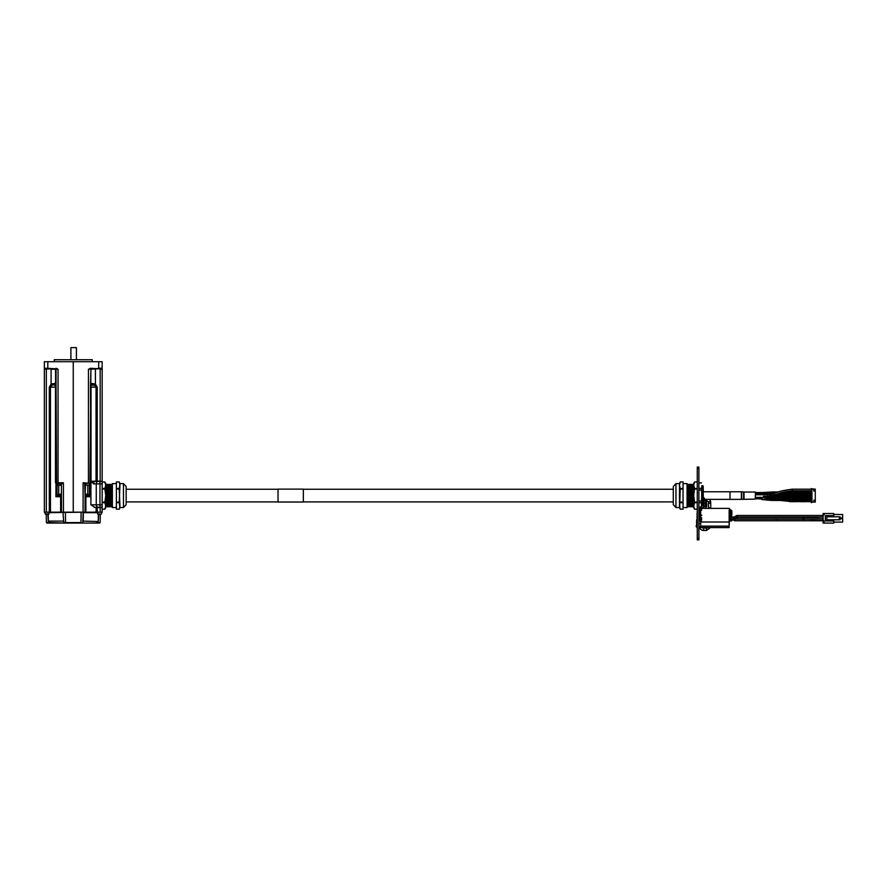 <?xml version="1.0" encoding="UTF-8"?>
<svg xmlns="http://www.w3.org/2000/svg" width="887" height="887" viewBox="0 0 887 887"><rect width="100%" height="100%" fill="white"/><g stroke="black" fill="none" stroke-linecap="round" stroke-linejoin="round"><path stroke-width="1.33" d="M48.929 512.176L47.144 512.287M45.248 514.05L47.144 514.172M101.451 512.176L99.666 512.287M97.77 514.05L99.666 514.172M703.247 489.247L703.247 501.909M673.288 501.909L303.343 501.909M278.03 501.909L126.142 501.909M744.005 499.126L744.005 492.03L755.347 492.03L755.347 499.126L741.72 499.359L741.72 491.775L743.65 492.008L743.65 499.137M730.023 491.775L730.023 499.37L741.377 499.37L741.377 491.775L730.023 491.775M729.147 525.88L729.402 521.157M729.402 517.609L729.402 516.666M729.402 515.147L729.402 510.424M700.663 510.047L700.663 527.599L729.147 527.599L729.147 522L700.663 522M729.147 522L729.147 510.047M833.78 516.799L833.78 513.518L823.114 513.518L823.114 523.086L833.78 523.086L833.78 519.793M827.305 519.793L827.305 520.991L825.309 520.991L825.309 515.602L833.58 515.602L833.58 516.799M827.305 520.991L833.58 520.991L833.58 519.793M833.281 516.799L833.281 515.602M833.281 520.991L833.281 519.793M826.806 516.799L840.056 516.799L840.056 519.793L839.357 519.793L839.357 516.799M826.806 519.793L839.357 519.793M827.305 516.799L827.305 515.602M826.806 520.991L826.806 515.602M823.114 521.789L824.112 521.789L824.112 523.086M824.112 513.518L824.112 514.815L823.114 514.815M833.78 522.088L842.65 522.088L842.65 518.695L840.056 518.695M840.056 517.897L842.65 517.897L842.65 514.515L833.78 514.515M734.059 518.673L734.691 519.25L776.136 519.25L776.125 520.769L803.677 520.78L803.677 519.261L808.567 519.261M699.233 513.362L699.521 511.344M699.311 512.198L699.233 513.096M729.325 514.793L729.402 514.238M731.875 514.615L731.875 512.254L730.356 512.254L730.6 514.382L729.535 515.303L731.875 514.615L731.575 515.68M730.788 520.957A0.754 0.754 180 0 0 731.875 520.27L731.875 520.048A0.754 0.754 180 0 0 731.398 519.35L729.325 519.527M701.573 519.527L699.621 519.438A0.754 0.754 180 0 1 699.233 518.773A3.925 1.441 180 0 0 698.889 518.817M697.271 512.897A3.481 1.286 180 0 0 697.06 513.34L697.06 519.139M697.271 518.817A3.481 1.286 180 0 0 697.115 519.017L696.683 519.86A3.925 1.441 180 0 0 696.617 520.126L696.617 525.115M697.271 519.327A3.925 1.441 180 0 0 696.683 519.86M697.271 524.738A4.302 1.586 180 0 0 696.228 525.769L696.228 526.479A4.302 1.586 180 0 0 697.271 527.51M702.526 527.876A4.302 1.586 180 0 0 703.568 527.599M697.271 525.448A4.302 1.586 180 0 0 696.228 526.479M698.889 527.942A4.302 1.586 180 0 0 699.732 528.031M698.889 527.477A3.16 1.164 180 0 0 699.566 527.588M792.424 501.687L791.082 500.667L792.357 501.687L793.71 500.678L794.918 501.687L792.357 500.678L790.007 501.665M796.216 501.687L794.852 500.678L794.253 501.144M794.83 500.678L796.149 501.698L798.045 501.222M798.743 501.687L796.204 500.678L797.502 501.687M796.149 501.698L794.885 501.698L796.094 500.678M798.677 501.698L797.391 500.678L796.781 501.144M798.599 501.687L801.238 500.678L802.502 501.687L803.744 500.678L804.941 501.676L805.64 501.222M798.067 501.199L798.766 500.678L799.974 501.687L798.622 500.678M801.271 501.687L799.919 500.678L799.309 501.144M801.127 501.687L802.502 501.687L801.161 500.678M803.81 501.687L802.447 500.678L801.848 501.144M802.425 500.678L803.744 501.698L805.063 501.687L803.689 500.678M806.327 501.687L804.986 500.678L804.376 501.144M806.183 501.687L808.833 500.678L811.139 501.687L808.756 500.678M805.662 501.199L806.361 500.678L807.569 501.687L806.216 500.678M808.866 501.687L807.514 500.678L806.904 501.144M808.722 501.687L810.075 501.698M811.117 501.632L810.042 500.678L809.443 501.144M793.677 501.687L792.357 500.667L791.149 501.687M781.702 499.725L785.915 500.445M782.212 500.445L778.076 499.935M811.106 501.421L810.019 500.678M808.756 501.687L807.48 500.678M806.216 501.687L804.952 500.678M801.161 501.687L799.886 500.678M798.622 501.687L797.369 500.678M793.621 501.698L792.357 501.698L792.291 500.678M789.929 501.676L791.082 501.698M807.636 501.687L808.811 501.698M800.019 501.687L801.216 501.698M794.885 501.698L793.566 500.678M792.357 500.667L791.038 500.678M755.347 493.549L761.944 493.549L761.944 492.54L767.322 492.252L767.432 493.261L761.944 493.549M799.287 493.704L798.677 494.214L796.005 493.227L799.32 493.671M800.606 493.704L804.376 493.671M804.354 493.704L801.848 493.671M801.815 493.704L800.551 493.704M805.673 493.704L806.361 493.205L807.636 494.214L808.179 493.749L807.514 493.205L806.904 493.671M806.882 493.704L805.618 493.704M808.201 493.704L808.9 493.205L810.097 494.214L811.106 493.948M809.986 493.205L811.173 494.181L810.042 493.205L809.443 493.671M809.41 493.704L808.146 493.704M798.743 494.214L796.06 493.205M798.001 493.704A78.588 12.385 0 0 1 798.677 493.704L797.191 493.272M798.067 493.704L798.677 493.704M793.677 493.205L794.885 493.194L793.444 493.25L794.852 494.214L796.138 494.214L793.787 493.239M780.072 494.613C782.988 494.536 783.276 494.403 780.937 494.225L780.072 494.613M796.005 493.227L796.925 493.715M790.905 493.294L792.734 494.026M791.149 493.205L793.566 494.214M809.465 496.199L811.139 496.709L809.465 496.199M811.106 497.197L810.042 495.689L809.443 496.166M809.41 496.199L806.904 496.166M805.673 496.199L808.179 496.232M808.201 496.199L808.756 495.689M806.882 496.199L804.376 496.166M800.606 496.199L805.64 496.232M804.354 496.199L801.848 496.166M801.815 496.199L799.32 496.166M798.078 496.199L800.584 496.232M799.287 496.199L796.781 496.166M793.011 496.199L798.045 496.232M796.759 496.199L794.253 496.166M794.22 496.199L791.725 496.166M790.483 496.199L792.989 496.232M791.692 496.199L789.186 496.166M785.416 496.199L790.45 496.232M789.164 496.199L786.658 496.166M786.625 496.199L785.993 496.709L787.235 496.709M755.347 494.569L770.104 494.569M807.636 496.698L806.228 495.689M805.086 496.698L803.689 495.689M803.799 496.709L801.149 495.689M800.03 496.698L798.633 495.689M797.491 496.698L796.094 495.689M794.896 496.709L793.555 495.689M792.435 496.698L791.038 495.689M789.907 496.698L788.499 495.689M787.357 496.698L785.96 495.689M811.106 496.443L810.019 495.689M808.866 496.709L807.469 495.7M806.327 496.709L804.941 495.7M804.952 496.709L802.425 495.689M801.271 496.709L799.874 495.7M798.732 496.709L797.346 495.7M796.204 496.709L794.83 495.689M793.677 496.709L792.279 495.7L793.699 495.7M791.149 496.709L789.752 495.7M788.61 496.709L787.235 495.689M789.164 498.694L788.465 499.193L787.201 498.184L784.84 499.193M787.357 499.193L786.026 498.184L787.201 499.181L788.587 498.184L789.907 499.193L790.45 498.727L789.796 498.184L789.186 498.66M811.106 499.691L810.042 498.184L809.443 498.66M810.097 499.193L811.139 499.193L808.866 498.184L810.075 499.204M809.41 498.694L806.904 498.66M790.483 498.694L791.215 498.195L792.379 499.204L792.989 498.727L791.725 498.66M791.692 498.694L790.428 498.694M793.011 498.694L796.781 498.66M796.759 498.694L794.253 498.66M794.22 498.694L792.956 498.694M798.078 498.694L799.32 498.66M799.287 498.694L798.023 498.694M800.606 498.694L804.376 498.66M804.354 498.694L801.848 498.66M801.815 498.694L800.551 498.694M805.673 498.694L808.179 498.727M806.882 498.694L805.618 498.694M808.201 498.694L808.756 498.184M807.636 499.193L806.228 498.184M805.086 499.193L803.689 498.184M803.799 499.193L801.149 498.184M800.03 499.193L798.633 498.184M797.491 499.193L796.094 498.184M794.896 499.193L793.555 498.184M792.435 499.193L791.038 498.184M789.907 499.193L788.499 498.184M786.082 499.193L781.78 499.193L781.78 498.184L785.96 498.184M786.026 499.204L787.235 499.193M811.106 498.937L809.997 498.195M808.866 499.193L807.469 498.184M806.327 499.193L804.919 498.195M804.952 499.193L802.425 498.184M801.271 499.193L799.874 498.184M798.732 499.193L797.324 498.195M796.204 499.193L794.83 498.184M793.677 499.193L792.279 498.184M791.149 499.193L789.729 498.195M788.61 499.193L787.235 498.184M705.254 499.37L741.72 499.37M810.097 494.214L808.756 493.205M807.636 494.214L806.228 493.205M805.086 494.214L803.689 493.205M803.799 494.214L801.149 493.205M800.03 494.214L798.633 493.205M808.866 494.214L807.48 493.205M806.338 494.214L804.964 493.205M804.952 494.214L802.425 493.205M801.271 494.214L799.941 493.205M798.599 494.214L797.346 493.205L798.677 493.205M791.082 493.194L792.135 493.272M810.075 494.214L811.339 494.203M811.938 488.804L811.938 502.408L811.339 502.707L811.339 488.504M815.031 489.147L811.938 488.848L811.938 502.053L815.275 502.053L815.275 500.29M811.938 489.147L815.275 489.147L815.275 490.323L815.275 489.668M815.275 490.323L815.275 490.921M815.275 491.564L815.275 492.163M815.275 492.806L815.275 493.405M815.275 494.059L815.275 494.658M815.275 495.301L815.275 495.9M815.275 496.543L815.275 497.141M815.275 497.795L815.275 498.394M815.275 499.037L815.275 499.636M815.275 501.532L815.275 500.878M814.177 490.167L814.931 490.167L814.931 491.065L813.834 491.065L813.834 490.167L814.177 491.065M813.834 501.033L813.834 500.135L814.931 500.135L814.931 501.033L813.834 501.033M811.938 502.053L815.031 502.053M814.233 490.167L814.233 491.065M814.233 501.033L814.233 500.135M814.177 501.033L814.177 500.135M786.47 500.445L811.339 500.423M780.227 499.425L811.339 499.448M811.339 496.953L783.598 496.942L783.598 497.951L811.339 497.94M778.254 493.782L786.802 494.447L786.802 495.456L811.339 495.445M786.802 494.447L811.339 494.469M810.13 493.205L811.339 493.216M780.671 492.972L811.339 492.95M784.097 491.952L811.339 491.975M698.889 468.68L698.889 467.094L697.271 467.094L697.271 468.68L698.889 468.68L698.889 538.298L697.271 538.298L697.271 539.884L698.889 539.884L698.889 538.298M697.271 538.298L697.271 468.68M706.617 506.699L706.739 503.561M683.057 507.541L687.048 507.541L687.048 483.615L683.057 483.615M680.207 481.951L679.486 485.222L680.207 488.493L683.057 488.493L683.057 481.94L680.207 481.951L679.608 483.925M679.486 507.541L675.961 507.541L675.961 483.615L679.486 483.615L679.486 507.541L680.207 509.216L683.057 509.205L683.057 488.493M679.686 507.586L680.207 488.493M679.486 505.934L680.207 509.205L683.057 509.205M680.207 489.025L683.057 489.025M680.207 502.12L683.057 502.12M680.207 502.663L683.057 502.663M675.961 507.541L673.288 504.636L673.288 486.508L675.961 483.615M702.349 504.792L702.205 486.353L702.759 505.435L702.881 485.721L702.759 505.435M703.214 504.792L703.214 486.353L702.881 505.435M697.271 481.951L694.588 481.951L693.701 485.222L693.701 505.934L693.701 483.615L694.588 481.94L697.271 481.94M693.179 506.865L692.592 505.734L692.592 485.411L693.179 484.291L693.701 506.865M692.592 505.734L692.015 506.843L692.015 484.313L692.592 485.411M692.015 484.313L691.45 485.411L692.015 506.843M687.048 506.033L687.048 485.122M691.45 505.734L690.884 506.843L690.884 484.313L691.45 485.411M687.458 484.313L688.035 485.411L687.458 506.843M690.884 484.313L690.308 485.411L690.884 506.843M688.035 505.734L688.6 506.843L688.6 484.313L688.035 485.411M690.308 505.734L689.742 506.843L689.742 484.313L690.308 485.411M688.6 484.313L689.177 485.411L688.6 506.843M693.701 507.541L693.701 505.934L694.588 509.216L697.271 509.205L694.588 509.216L693.701 507.541M693.701 485.222L694.588 488.493L693.701 495.578L694.588 502.663L693.701 505.934M694.588 502.663L697.271 502.663M694.588 502.12L697.271 502.12M694.588 489.025L697.271 489.025M694.588 488.493L697.271 488.493M702.205 486.353L701.85 506.244M701.417 508.251L701.883 485.61M698.889 501.066L701.417 501.066M698.889 502.763L701.417 502.763M698.889 490.09L701.417 490.09M698.889 488.393L701.417 488.393M698.889 482.905L701.417 482.905M116.374 483.615L112.383 483.615L112.383 507.541L116.374 507.541M119.224 489.025L119.933 483.615L123.47 483.615L123.47 507.541L119.933 507.541L119.224 502.663L119.933 485.222L119.224 481.94L116.374 481.951L116.374 509.216L119.224 509.205L119.933 505.934L119.224 489.025L116.374 489.025M119.745 483.57L119.933 485.222M119.823 507.22L119.224 509.216L116.374 509.216M119.224 488.493L116.374 488.493M119.224 502.12L116.374 502.12M119.224 502.663L116.374 502.663M123.47 483.615L126.142 486.508L126.142 504.636L123.47 507.541M106.252 484.291L106.839 485.411L106.839 505.734L106.252 506.865L105.73 484.291M106.839 485.411L107.405 484.313L107.405 506.843L106.839 505.734M107.405 506.843L107.981 505.734L107.405 484.313M112.383 485.122L112.383 506.033M107.981 485.411L108.547 484.313L108.547 506.843L107.981 505.734M111.962 506.843L111.396 505.734L111.962 484.313M108.547 506.843L109.112 505.734L108.547 484.313M111.396 485.411L110.831 484.313L110.831 506.843L111.396 505.734M109.112 485.411L109.689 484.313L109.689 506.843L109.112 505.734M110.831 506.843L110.254 505.734L110.831 484.313M102.16 481.94L104.832 481.94L105.73 483.615L105.73 507.541L104.832 509.216L105.73 505.934L104.832 502.663L102.16 502.663M104.832 502.663L105.73 495.578L104.832 488.493L105.73 485.222L104.832 481.951L102.16 481.951M102.16 509.216L104.832 509.216L102.16 509.205L102.16 512.176L102.16 507.541L100.176 507.541L102.16 507.541M104.832 488.493L102.16 488.493M104.832 489.025L102.16 489.025M104.832 502.12L102.16 502.12M278.03 502.031L303.343 502.031L303.343 489.125L278.03 489.125L278.03 502.031M57.544 369.136L52.3 368.748M47.809 361.708L47.809 368.715L56.069 368.781L44.35 368.183L44.35 361.708L102.16 361.708L102.16 369.169L100.176 369.192L102.16 369.169L102.16 368.183L88.456 369.302L101.661 368.682L102.16 368.183L98.701 368.216L98.701 361.708M100.176 368.693L99.289 368.704M98.701 368.715L90.441 368.282L88.456 369.302L88.445 483.271L85.074 483.271L89.953 483.271L90.951 482.805L90.984 481.519L93.756 483.87L94.011 481.175L91.028 481.375L102.16 481.375L96.04 481.131L96.04 387.12L94.676 385.224L91.339 385.224A1.497 1.253 0.8 0 1 90.474 384.093L91.926 383.417L95.408 384.093L95.408 368.737M94.676 385.224L95.408 384.093L97.215 387.12L97.215 481.131L100.176 481.131L100.176 369.192M91.339 385.224L90.452 387.12L90.962 368.781M90.441 368.282L88.456 369.302M56.069 368.282L58.054 369.302L55.582 368.781M54.573 383.417L56.036 384.093L56.036 369.28L51.102 369.236L51.102 384.093L54.573 383.417A1.497 1.053 90 0 1 53.919 384.803L51.834 385.224L50.459 387.12L55.482 387.12L55.171 385.224A1.497 1.253 179.2 0 0 56.036 384.093L56.58 483.271L55.482 482.772L56.081 482.772L55.548 368.781M55.171 385.224L53.919 384.803M51.834 385.224L51.102 384.093L49.295 387.12L49.295 512.176L50.459 512.176L50.459 387.12L49.295 387.12M44.35 369.169L46.324 369.192L44.35 369.169L44.35 368.183L44.35 512.176L46.324 512.176L46.324 369.192L51.102 368.737M47.809 368.715L44.35 368.183L46.324 369.192M54.262 361.708L54.262 359.712L92.237 359.712L92.237 361.708M54.262 359.712L92.237 359.712M70.905 359.213L70.905 347.615L76.415 347.615L76.415 359.213M70.905 347.615L76.415 347.615M98.956 507.286L102.16 507.286L99.976 507.286L102.16 507.286L102.16 481.375L99.976 481.375L102.16 481.375L102.16 369.169L102.16 481.131L100.187 481.375M94.011 481.175L94.565 481.375M102.16 512.176L73.255 512.176L73.255 361.708M73.255 512.176L61.458 512.176L61.425 483.271L56.657 483.77L55.482 482.772L55.482 387.12L56.047 387.12M61.458 512.176L50.459 512.176M49.295 512.176L46.324 512.176M63.576 522.521L63.62 521.101L63.576 522.565L80.939 522.565L81.105 512.176L83.522 512.176L49.04 512.664M83.19 512.176L82.724 523.064L96.339 523.064L98.269 521.101L98.346 514.305M63.42 512.176L63.42 482.772L58.054 482.772L58.054 369.302M46.257 512.176L45.692 512.176M60.638 512.176L60.638 496.731L60.394 495.622L57.699 495.822L57.067 494.913L57.067 485.267L60.338 485.267L60.593 483.271L63.42 482.772L61.824 483.77L60.948 483.271L61.824 483.77M85.074 483.271L83.09 482.772L84.675 483.77L85.074 483.271L83.156 482.794M89.443 485.267L89.443 494.913L90.618 496.731L90.618 483.271L88.445 483.271M90.452 387.12L90.962 482.827L89.853 483.77L90.951 482.805L90.884 504.803L96.262 504.803L96.262 483.87A2.495 2.317 -90 0 1 98.579 481.375L99.976 481.375L99.976 483.87L93.756 483.87M102.16 504.803L99.976 504.803L99.976 507.286L94.565 507.286L98.579 507.286A2.495 2.317 -90 0 1 96.262 504.803L99.976 504.803L99.976 483.87L102.16 483.87M96.04 512.176L96.239 507.286L94.565 507.286L90.884 504.803L94.565 507.286M85.041 512.176L85.063 495.19A1.497 0.832 -179.7 0 0 85.995 495.955L85.873 496.731L90.618 496.731L87.414 495.445L85.995 495.955M57.699 495.822L55.892 496.731L55.981 483.027M59.085 495.445L58.719 494.159L55.892 496.731L61.458 496.731M97.869 514.172L99.51 513.917M48.885 513.917L45.104 513.917L45.104 512.176M60.593 483.271L56.801 483.271L56.801 485.012L60.593 485.012M60.516 495.955A1.497 0.832 179.7 0 0 61.436 495.19L61.436 483.77L60.593 483.77M60.394 495.622A1.497 1.153 179.4 0 0 61.436 494.525L58.719 494.159L58.719 485.267M82.824 523.053L63.786 523.064L63.62 521.101L64.075 523.064L81.194 523.064M97.625 512.664L83.334 512.664L83.19 521.101L98.213 521.501M98.701 514.172L98.158 522.565L99.987 522.576M100.286 514.172L100.142 522.565L98.158 522.565M46.523 522.576L48.353 522.565L46.368 522.565L46.224 514.172M49.639 523.008L63.775 523.064L48.353 522.565L47.809 514.172M63.775 523.064L62.988 512.176L63.62 521.101L48.242 521.101L50.171 523.064L46.867 523.064L50.171 523.064M48.164 514.172L48.43 521.844M65.405 512.176L65.571 523.064M84.675 483.77L85.063 495.19L85.862 494.103L87.791 494.159L87.791 485.267L85.917 485.012L89.709 485.012L89.709 483.271M85.562 483.271L85.074 494.525A1.497 1.153 -179.4 0 0 86.106 495.622M87.414 495.445L87.791 494.159L89.443 494.913L88.8 495.822M96.339 523.064L99.643 523.064M87.813 485.267L89.709 485.012M706.706 505.712L705.697 508.384M706.263 501.732L706.739 505.745M734.669 519.239L733.372 520.026L734.691 520.769L776.125 520.769M733.338 518.873L733.372 520.026M734.691 519.25L734.691 520.769M735.689 517.476A0.754 0.643 89.8 0 0 734.702 518.108A0.754 0.643 89.8 0 0 735.7 518.74M734.037 517.576L734.037 518.873L736.055 518.862A0.754 0.643 89.8 0 0 736.055 518.862L802.668 518.862L802.668 517.343L823.114 518.784M731.93 517.354L736.044 517.343A0.754 0.643 89.8 0 0 736.044 518.862M736.044 517.343L737.407 517.343L737.407 518.862M736.288 517.343L735.135 516.367L735.423 517.354M735.135 516.367L736.986 515.458L736.986 516.977L823.114 516.977M823.114 520.314L803.522 518.895L803.633 517.376M701.229 506.255L698.889 508.573L700.364 508.617M701.229 506.311L700.408 509.116M701.55 506.311L701.229 507.774M701.55 506.255L703.956 503.871L705.475 503.871C705.243 506.244 703.934 507.541 701.55 507.774L701.539 507.807M703.956 503.871L704.045 500.634L705.475 500.678L705.475 503.871M702.726 507.597L702.814 508.384M702.814 507.597L705.22 505.224L706.739 505.224L705.098 508.384M705.464 504.193L706.739 504.271L706.739 505.224M730.145 511.799L730.356 514.127M729.325 510.058L729.325 508.905L731.664 511.189M731.653 510.979L731.941 513.418M729.591 508.916L731.941 510.979M730.356 512.254L729.535 510.058L731.875 512.254M700.663 512.453L699.311 512.254L701.65 510.058M700.663 514.815L699.311 514.615L699.311 512.254M731.387 519.35A0.754 0.754 0 0 0 731.664 518.773L731.875 520.048M700.331 519.183A0.754 0.754 180 0 1 699.233 518.507A0.754 0.754 180 0 1 699.81 517.775M730.566 519.183A0.754 0.754 0 0 0 731.664 518.507A0.754 0.754 0 0 0 731.054 517.764M729.147 519.128L729.325 517.609L731.664 518.773M700.752 518.507L700.264 519.194L701.573 519.128L701.573 517.609L699.233 518.507L699.61 519.438A0.754 0.754 0 0 0 699.311 520.048L699.311 520.27A0.754 0.754 0 0 1 700.397 519.582M729.535 521.057L731.875 520.27A0.754 0.754 180 0 0 730.788 519.582M729.535 519.527L729.147 521.157M700.386 520.957A0.754 0.754 0 0 1 699.311 520.27L701.65 521.157M730.511 516.799A0.754 0.71 -0 0 0 731.941 516.445L731.276 518.252M731.431 517.964A0.754 0.71 -0 0 0 731.941 517.287M730.422 516.766L730.422 517.287A0.754 0.71 -0 0 0 730.522 517.653M730.578 516.91L729.591 517.609M730.422 516.445L729.591 516.666L729.591 515.147L731.941 516.445M700.663 516.988A0.754 0.71 180 0 1 699.399 516.445L701.739 515.147M699.655 517.82A0.754 0.71 180 0 1 699.399 517.287L699.399 516.445M703.114 505.679L703.114 504.98M706.451 499.37L706.451 500.357M709.511 499.37L710.753 501.754L708.48 501.754L708.48 508.384M710.753 501.754L710.653 503.461L708.48 503.129M710.753 503.129L710.753 507.741L708.48 507.741M710.509 527.599L706.451 530.481L706.451 528.197L702.171 527.599M706.451 530.481L703.701 530.481L703.701 528.197M763.53 496.332L763.53 497.352L780.183 500.456L792.357 501.687M778.708 491.952L772.799 491.952L772.799 492.972L775.792 492.972M775.504 499.425L771.413 499.425L771.413 500.445L780.128 500.445M771.413 499.425L755.347 498.705M773.364 493.76L774.029 493.56M785.283 495.689L785.283 496.709L777.666 496.132L777.821 495.134L788.643 495.7M783.598 497.951L775.227 497.263L775.393 496.265L771.901 495.811M775.227 497.263L767.033 496.365M772.843 497.773L768.197 496.775M768.064 497.773L763.873 497.352M811.339 502.408L811.339 488.804M811.339 490.766L792.357 490.766L792.357 489.18L811.339 489.18M792.357 490.766C785.073 491.564 780.083 492.673 777.356 494.103L767.665 496.365L767.665 494.791L776.546 492.706C778.586 491.431 783.853 490.256 792.357 489.18M701.628 503.938L701.628 498.705M701.628 492.44L701.628 487.218M91.028 481.375L91.028 387.12L97.215 387.12M89.953 483.271L90.917 368.781M92.592 384.803A1.497 1.053 90 0 1 91.926 383.417M94.388 481.131L97.215 481.375M83.09 512.176L83.09 482.772L89.931 483.271M58.054 483.271L56.58 483.271M100.176 512.176L100.176 507.541L97.215 507.541L97.215 512.176M90.984 482.772L90.984 481.519M94.388 507.541L97.215 507.286M85.873 512.176L85.873 496.731L85.041 496.731M59.917 495.412A1.497 1.053 102.9 0 0 60.649 494.103M59.318 495.412L59.285 494.103M85.917 483.77L85.074 483.77L85.573 483.271M87.214 494.103L87.192 495.412M85.862 494.103A1.497 1.053 -102.9 0 0 86.582 495.412M49.04 514.05L49.04 512.287M101.561 514.05L101.561 512.287M673.288 489.247L303.343 489.247M278.03 489.247L126.142 489.247M700.663 523.552L698.889 523.552M700.663 527.344L698.889 527.344M700.663 508.384L729.147 508.384M729.147 526.135L700.663 526.135M706.739 501.82L705.864 499.37M733.338 520.015L731.875 520.015M734.037 518.873L731.653 518.873M734.769 516.833L731.941 517.154M736.332 517.298L736.986 516.977M736.986 515.458L823.114 515.458M803.522 518.895L802.668 518.862M737.407 517.343L802.668 517.343M823.879 520.769L803.677 520.78M776.136 519.25L803.677 519.261M705.475 500.678L703.746 497.441M703.956 500.678L703.746 499.714M700.431 508.395L701.639 507.774M706.739 504.271L705.442 500.224M730.145 513.983L729.325 514.759M699.233 513.983L699.233 513.152M701.573 508.905L699.233 511.189M730.422 513.418L729.591 514.238M730.212 516.711L729.535 516.811M699.666 515.779L699.311 514.615M730.145 518.507L730.622 519.194L729.325 519.128M730.356 520.27L730.844 519.571L729.147 519.638M701.65 519.638L700.342 519.571L700.83 520.27M699.311 520.048L699.61 519.438M699.81 518.097L699.399 517.287M703.114 503.073L703.591 505.135M706.451 500.667L708.48 501.754M710.753 508.384L710.753 507.741M707.893 527.599L706.451 528.197M703.701 530.481C701.107 530.26 699.666 528.918 699.399 526.479M792.413 500.678L794.885 500.667M794.94 500.678L796.238 500.678M797.391 500.678L796.171 500.667M797.48 500.678L799.952 500.667M799.996 500.678L802.48 500.667M802.535 500.678L803.822 500.678M804.986 500.678L803.766 500.667M805.063 500.678L807.547 500.667M807.591 500.678L810.064 500.678M810.13 500.678L811.139 500.678M764.782 496.365L782.234 499.813M791.115 500.678L785.937 500.379M755.347 497.352L763.53 497.352M806.272 501.698L805.008 501.698M803.733 501.698L802.48 501.698M772.799 492.972L767.432 493.261M772.799 491.952L767.322 492.252M755.347 492.54L761.944 492.54M771.413 500.445L761.733 499.525M761.922 498.527L755.347 497.696M797.413 494.214L799.897 494.214M799.963 494.214L802.413 494.214M800.007 493.205L801.238 493.205M802.535 493.205L803.833 493.205M805.074 493.205L806.305 493.205M806.194 494.214L807.492 494.214M807.591 493.205L808.833 493.205M808.722 494.203L810.019 494.214M797.446 494.214L786.969 494.447M778.708 494.846L776.591 494.968M765.825 494.569L771.69 494.225M778.731 493.837L790.838 493.305M793.599 493.239L792.069 493.272M794.708 493.227L796.304 493.216M775.837 494.624L786.802 495.456M808.722 496.698L810.019 496.709M807.514 495.689L811.139 495.689M806.183 496.698L807.492 496.709M803.744 495.689L807.547 495.689M801.127 496.698L802.413 496.709M799.919 495.689L803.833 495.7M798.599 496.698L799.897 496.709M799.963 496.709L801.205 496.709M794.885 496.709L797.358 496.709M796.149 495.689L799.952 495.689M793.532 496.698L794.819 496.709M793.621 495.689L796.238 495.7M791.004 496.698L792.291 496.709M792.368 496.709L793.599 496.709M787.29 496.709L789.774 496.709M788.554 495.689L792.357 495.689M777.821 495.134L775.271 494.813M777.666 496.132L772.588 495.633M808.811 496.709L807.547 496.709M806.272 496.709L805.008 496.709M798.677 496.709L797.413 496.709M791.082 496.709L789.818 496.709M783.598 496.942L775.393 496.265M786.026 498.184L788.643 498.195M808.722 499.193L810.019 499.193M807.514 498.184L811.139 498.184M787.29 499.204L789.774 499.193M788.554 498.184L792.357 498.184M791.004 499.193L792.291 499.193M792.368 499.193L794.819 499.193M792.268 498.195L793.699 498.184M793.621 498.184L796.238 498.195M794.885 499.204L797.358 499.193M796.149 498.184L799.952 498.184M798.599 499.193L799.897 499.193M799.963 499.193L802.413 499.193M799.919 498.184L803.833 498.195M803.744 498.184L807.547 498.184M806.183 499.193L807.492 499.193M781.78 498.184L772.921 497.396M781.78 499.193L778.664 499.104M808.811 499.204L807.547 499.204M806.272 499.204L805.008 499.204M798.677 499.204L797.413 499.204M791.082 499.204L789.818 499.204M703.746 491.775L741.72 491.775M810.075 493.194L808.811 493.194M807.547 493.194L806.272 493.194M805.008 493.194L803.744 493.194M802.48 493.194L801.238 493.194M799.952 493.194L798.677 493.194M797.413 493.194L796.149 493.194M808.811 494.214L807.547 494.214M806.25 494.214L805.008 494.214M763.53 496.365L767.665 496.365M755.347 494.791L767.665 494.791M703.956 503.328L703.247 503.328M679.486 483.615L680.207 481.94L683.057 481.94M703.214 486.353L702.881 485.721M689.177 505.734L689.742 506.843M689.177 485.411L689.742 484.313M702.349 486.353L702.759 485.721M702.205 504.792L701.883 505.413M698.889 482.872L701.417 482.872M119.933 483.615L119.224 481.94L116.374 481.94M119.933 507.541L119.224 509.216M110.254 485.411L109.689 484.313M110.254 505.734L109.689 506.843M97.625 513.917L97.625 512.176M85.917 485.012L85.917 483.271"/></g></svg>
